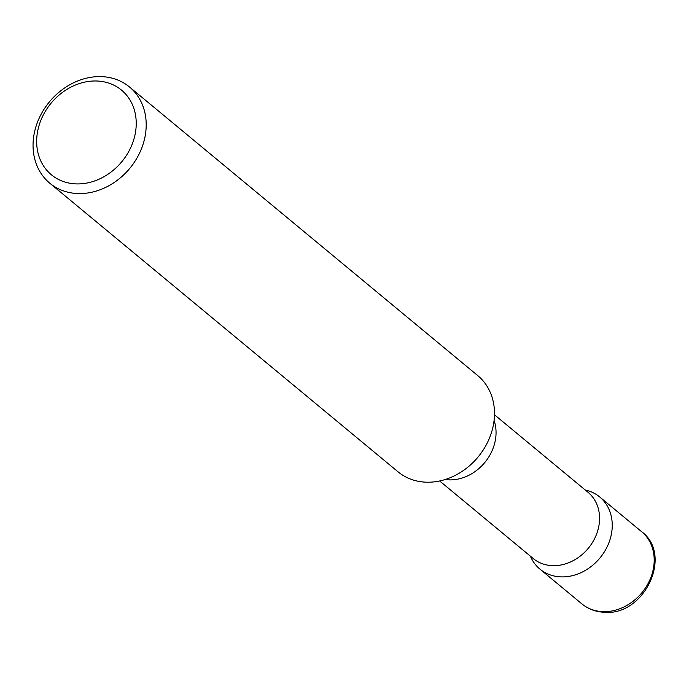 <?xml version="1.0" encoding="UTF-8"?>
<svg xmlns="http://www.w3.org/2000/svg" width="689" height="689" viewBox="0 0 689 689"><rect width="100%" height="100%" fill="white"/><g stroke="black" fill="none" stroke-linecap="round" stroke-linejoin="round"><path stroke-width="1.03" d="M560.424 576.857A46.852 39.118 -50.4 0 0 607.009 547.083A46.852 39.118 -50.4 0 0 599.714 496.967A46.852 39.118 -50.4 0 0 585.254 490.008A46.852 39.118 -50.4 0 1 611.203 535.086A46.852 39.118 -50.4 0 1 573.136 575.487A46.852 39.118 -50.4 0 1 530.409 556.195A46.852 39.118 -50.4 0 0 539.926 569.114A46.852 39.118 -50.4 0 0 560.424 576.857M49.763 183.179L398.053 471.827A62.466 52.149 -50.4 0 0 453.715 476.151A62.466 52.149 -50.4 0 0 493.091 426.457A62.466 52.149 -50.4 0 0 477.778 375.626L129.489 86.986A62.466 52.149 -50.4 0 0 73.835 82.663A62.466 52.149 -50.4 0 0 34.45 132.348A62.466 52.149 -50.4 0 0 49.763 183.179A62.466 52.149 -50.4 0 0 105.426 187.511A62.466 52.149 -50.4 0 0 144.802 137.817A62.466 52.149 -50.4 0 0 129.489 86.986M37.895 130.049A54.974 45.896 -50.4 0 0 75.428 183.868A54.974 45.896 -50.4 0 0 135.001 134.855A54.974 45.896 -50.4 0 0 97.468 81.035A54.974 45.896 -50.4 0 0 37.895 130.049M641.657 531.719C673.489 555.067 644.077 616.569 603.874 612.245C595.477 611.78 588.139 608.99 581.861 603.865A46.852 39.118 -50.4 0 0 602.367 611.617A46.852 39.118 -50.4 0 0 648.952 581.843A46.852 39.118 -50.4 0 0 641.657 531.719L599.714 496.967M439.634 480.965L533.217 558.521A42.976 35.88 -50.4 0 0 571.508 561.501A42.976 35.88 -50.4 0 0 598.603 527.309A42.976 35.88 -50.4 0 0 588.07 492.342L494.487 414.787M445.163 479.518A42.976 35.88 -50.4 0 0 495.09 441.528A42.976 35.88 -50.4 0 0 494.082 420.479M581.861 603.865L539.926 569.114"/></g></svg>
